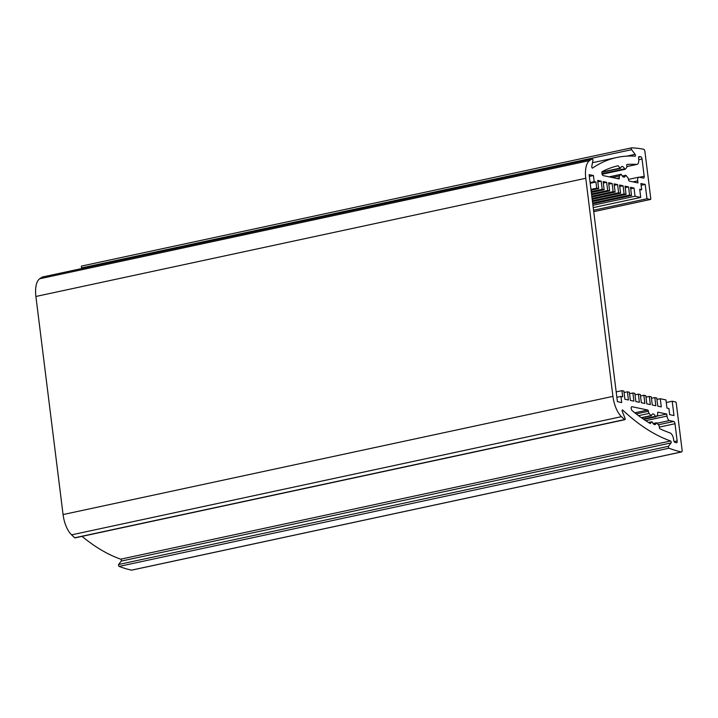 <?xml version="1.0" encoding="UTF-8"?>
<svg xmlns="http://www.w3.org/2000/svg" width="718" height="718" viewBox="0 0 718 718"><rect width="100%" height="100%" fill="white"/><g stroke="black" fill="none" stroke-linecap="round" stroke-linejoin="round"><path stroke-width="1.08" d="M589.343 176.413L593.427 175.533L594.19 181.672L595.949 182.04L590.196 183.278M590.106 182.552L594.19 181.672M118.658 564.483L121.207 561.099L671.07 442.907L668.53 446.282L118.658 564.483A1.05 0.467 77.9 0 0 118.587 565.542A1.05 0.467 77.9 0 0 119.116 566.412L668.979 448.211A334.884 148.904 77.9 0 0 681.373 451.954A2.091 0.933 -102.1 0 0 681.561 451.954A2.091 0.933 -102.1 0 0 682.1 450.114L676.239 403.076A1.05 0.467 -102.1 0 0 675.629 401.954L672.201 401.236L673.987 415.551L669.679 414.645L668.916 408.506L666.959 408.102L665.945 399.917L660.273 398.723L661.287 406.909L657.769 406.164L656.755 397.987L654.798 397.575L655.812 405.751L652.294 405.015L651.271 396.83L649.314 396.426L650.337 404.602L646.819 403.866L645.796 395.681L643.84 395.268L644.863 403.453L641.336 402.708L640.321 394.532L638.365 394.119L639.388 402.304L635.861 401.559L634.847 393.374L632.89 392.97L633.904 401.147L630.386 400.411L629.372 392.225L627.415 391.813L628.429 399.998L624.911 399.253L623.888 391.077L621.932 390.664L622.703 396.803L620.935 396.435L621.707 402.565L617.399 401.658L589.119 174.636L593.427 175.533M616.861 397.305L620.935 396.435M590.968 189.417L596.712 188.179L598.668 188.592L597.654 180.406L601.172 181.151L602.187 189.328L604.143 189.74L603.129 181.564L606.647 182.3L607.67 190.485L609.627 190.889L608.604 182.713L612.122 183.449L613.145 191.634L615.102 192.047L614.078 183.862L617.606 184.607L618.62 192.783L620.576 193.196L619.553 185.011L623.08 185.756L624.095 193.932L626.051 194.345L625.037 186.168L628.555 186.904L629.569 195.09L631.526 195.502L630.512 187.317L634.03 188.053L635.053 196.238L640.725 197.432L639.702 189.247L641.659 189.66L640.896 183.521L645.195 184.427L646.981 198.751L650.4 199.469L593.732 211.648M595.949 182.04L596.712 188.179M82.157 268.46L81.717 267.886L631.589 149.685A1.05 0.467 -102.1 0 1 631.239 148.59A1.05 0.467 -102.1 0 1 631.517 147.854A1.05 0.467 -102.1 0 1 631.571 147.854A334.884 148.904 77.9 0 1 643.669 149.263A2.091 0.933 -102.1 0 1 644.908 151.507L650.768 198.545A1.05 0.467 -102.1 0 1 650.499 199.469A1.05 0.467 -102.1 0 1 650.4 199.469M631.589 149.685L635.125 154.343L626.76 156.138M592.485 162.717L616.798 157.484A326.51 145.18 77.9 0 1 635.134 156.183A1.05 0.467 77.9 0 0 635.197 156.174A1.05 0.467 77.9 0 0 635.475 155.438A1.05 0.467 77.9 0 0 635.125 154.343M616.798 157.484A326.51 145.18 77.9 0 0 592.556 168.066L592.395 168.102M42.416 277.022A1.05 0.467 77.9 0 0 42.335 277.022A1.05 0.467 77.9 0 0 42.263 277.049L592.126 158.857A1.05 0.467 -102.1 0 1 592.197 158.831A1.05 0.467 -102.1 0 1 592.754 159.36A1.05 0.467 -102.1 0 1 592.906 160.482L591.776 166.441A1.05 0.467 77.9 0 0 591.928 167.572A1.05 0.467 77.9 0 0 592.476 168.102A1.05 0.467 77.9 0 0 592.556 168.066M592.126 158.857A334.884 148.904 77.9 0 0 589.559 160.581L39.687 278.772A20.93 9.307 77.9 0 0 35.9 296.471L63.067 514.564A20.93 9.307 77.9 0 0 71.585 534.856A334.884 148.904 77.9 0 0 74.735 537.782A1.05 0.467 77.9 0 0 75.013 537.881A1.05 0.467 77.9 0 0 75.219 537.674M35.9 296.471L585.771 178.279A20.93 9.307 -102.1 0 1 589.559 160.581M585.771 178.279L612.93 396.372L63.067 514.564M71.585 534.856L621.456 416.664A20.93 9.307 -102.1 0 1 612.93 396.372M621.456 416.664A334.884 148.904 77.9 0 0 624.606 419.581L74.735 537.782M622.201 410.166L622.694 410.068A1.05 0.467 77.9 0 0 622.416 409.951A1.05 0.467 77.9 0 0 622.291 411.441L625.001 418.208A1.05 0.467 -102.1 0 1 624.875 419.689A1.05 0.467 -102.1 0 1 624.606 419.581M622.694 410.068A326.51 145.18 77.9 0 0 670.612 440.978L120.741 559.169A1.05 0.467 -102.1 0 1 121.279 560.031A1.05 0.467 -102.1 0 1 121.207 561.099M671.07 442.907A1.05 0.467 77.9 0 0 671.142 441.839A1.05 0.467 77.9 0 0 670.612 440.978M668.979 448.211A1.05 0.467 -102.1 0 1 668.449 447.341A1.05 0.467 -102.1 0 1 668.53 446.282M622.434 176.233L625.441 175.587A1.05 0.467 -102.1 0 1 625.683 175.291A1.05 0.467 -102.1 0 1 626.033 175.479L627.828 177.687A2.091 0.933 -102.1 0 1 628.564 179.814A1.05 0.467 77.9 0 0 629.192 181.062L637.961 182.911L637.71 180.864A4.182 1.858 -102.1 0 1 638.787 177.184A4.182 1.858 -102.1 0 1 639.155 177.184L643.454 178.091A2.091 0.933 77.9 0 0 643.642 178.091A2.091 0.933 77.9 0 0 644.181 176.251L639.496 177.256M625.441 175.587A5.439 2.423 -102.1 0 1 624.202 177.131A5.439 2.423 -102.1 0 1 621.51 174.761A1.05 0.467 -102.1 0 0 620.989 174.303A1.05 0.467 -102.1 0 0 620.855 174.393L619.526 175.946L612.266 177.508M626.985 164.458L627.038 164.44A1.05 0.467 77.9 0 0 627.011 164.449A1.05 0.467 77.9 0 0 626.778 165.58A2.091 0.933 -102.1 0 1 626.581 167.671L625.252 169.224A1.05 0.467 -102.1 0 1 625.118 169.313A1.05 0.467 -102.1 0 1 624.606 168.856A5.439 2.423 -102.1 0 0 621.914 166.486A5.439 2.423 -102.1 0 0 620.666 168.03A1.05 0.467 -102.1 0 1 620.424 168.326A1.05 0.467 -102.1 0 1 620.074 168.138L618.144 165.759A318.146 141.455 -102.1 0 0 602.348 171.539A2.091 0.933 77.9 0 0 601.971 173.666A2.091 0.933 77.9 0 0 603.147 175.587L618.961 178.917A1.05 0.467 77.9 0 0 619.051 178.917A1.05 0.467 77.9 0 0 619.302 177.867A2.091 0.933 -102.1 0 1 619.526 175.946M627.038 164.44A318.146 141.455 -102.1 0 1 636.704 164.422L626.877 166.531M639.029 156.632L639.307 156.578A2.091 0.933 77.9 0 0 639.164 156.578A2.091 0.933 77.9 0 0 638.625 158.427L638.679 158.875A6.282 2.791 -102.1 0 1 637.063 164.395A6.282 2.791 -102.1 0 1 636.704 164.422M639.307 156.578A326.51 145.18 -102.1 0 1 640.77 156.775L638.67 157.224M638.76 159.728L642.036 159.028A2.091 0.933 77.9 0 0 640.77 156.775M642.036 159.028L644.181 176.251M657.087 423.234L669.472 420.577A4.182 1.858 -102.1 0 1 667.004 416.072L645.661 420.658M669.472 420.577L673.771 421.484L658.352 424.796M659.366 427.093L675.001 423.728A2.091 0.933 77.9 0 0 673.771 421.484M675.001 423.728L677.146 440.951L674.166 441.597M653.254 423.719L656.27 423.073A1.05 0.467 -102.1 0 1 656.503 422.776A1.05 0.467 -102.1 0 1 656.862 422.965L658.657 425.173A2.091 0.933 -102.1 0 1 659.393 427.461A1.05 0.467 77.9 0 0 659.959 428.772A318.146 141.455 -102.1 0 0 670.154 432.972A6.282 2.791 -102.1 0 1 673.655 439.667L673.708 440.116A2.091 0.933 77.9 0 0 674.902 442.36A326.51 145.18 -102.1 0 0 676.392 442.782A2.091 0.933 77.9 0 0 676.607 442.791A2.091 0.933 77.9 0 0 677.146 440.951M656.27 423.073A5.439 2.423 -102.1 0 1 655.022 424.607A5.439 2.423 -102.1 0 1 652.33 422.247A1.05 0.467 -102.1 0 0 651.818 421.789A1.05 0.467 -102.1 0 0 651.675 421.87L650.257 423.539A318.146 141.455 -102.1 0 1 632.127 410.633A2.091 0.933 77.9 0 1 631.203 408.425A2.091 0.933 77.9 0 1 631.75 406.711A2.091 0.933 77.9 0 1 631.939 406.711L647.744 410.032L634.82 412.814M638.553 415.677L649.108 413.406A2.091 0.933 -102.1 0 1 648.372 411.279A1.05 0.467 77.9 0 0 647.744 410.032M649.108 413.406L650.903 415.614L641.309 417.679M657.805 412.222L657.975 412.186A1.05 0.467 77.9 0 0 657.885 412.186A1.05 0.467 77.9 0 0 657.634 413.227A2.091 0.933 -102.1 0 1 657.41 415.157L656.081 416.709A1.05 0.467 -102.1 0 1 655.947 416.79A1.05 0.467 -102.1 0 1 655.426 416.341A5.439 2.423 -102.1 0 0 652.734 413.972A5.439 2.423 -102.1 0 0 651.495 415.507A1.05 0.467 -102.1 0 1 651.253 415.803A1.05 0.467 -102.1 0 1 650.903 415.614M657.975 412.186L666.753 414.026L667.004 416.072M119.116 566.412A334.884 148.904 77.9 0 0 131.502 570.146A2.091 0.933 77.9 0 0 131.699 570.146A2.091 0.933 77.9 0 0 131.87 570.065M120.741 559.169A326.51 145.18 -102.1 0 1 82.04 536.373M42.263 277.049A334.884 148.904 77.9 0 0 39.687 278.772M631.472 147.872L81.699 266.046A1.05 0.467 77.9 0 0 81.655 266.046A1.05 0.467 77.9 0 0 81.367 266.782A1.05 0.467 77.9 0 0 81.717 267.886M666.753 414.026L656.485 416.234M646.981 198.751L593.553 210.23M645.195 184.427L641.12 185.307M641.659 189.66L639.801 190.064M593.23 207.637L640.725 197.432M672.201 401.236L666.268 402.511M592.942 205.294L635.053 196.238M616.188 391.902L621.932 390.664M625.216 187.622L628.555 186.904M592.476 201.561L626.051 194.345M592.377 200.753L624.095 193.932M619.742 186.474L623.08 185.756M592.197 199.299L620.576 193.196M592.09 198.482L618.62 192.783M614.258 185.325L617.606 184.607M591.91 197.028L615.102 192.047M591.811 196.22L613.145 191.634M608.783 184.167L612.122 183.449M591.632 194.757L609.627 190.889M591.524 193.95L607.67 190.485M603.308 183.018L606.647 182.3M591.345 192.496L604.143 189.74M591.246 191.679L602.187 189.328M597.834 181.869L601.172 181.151M591.067 190.225L598.668 188.592M630.691 188.771L634.03 188.053M592.763 203.831L631.526 195.502M592.655 203.023L629.569 195.09M640.501 395.986L643.84 395.268M635.026 394.837L638.365 394.119M629.551 393.688L632.89 392.97M624.077 392.531L627.415 391.813M656.934 399.441L660.273 398.723M651.459 398.293L654.798 397.575M645.976 397.135L649.314 396.426M633.025 181.869L637.71 180.864M619.302 177.867L616.672 178.432M636.211 413.9L648.372 411.279M609.286 176.879L620.855 174.393M648.605 422.534L651.675 421.87M655.426 416.341L643.157 418.971M620.074 168.138L601.998 172.024M624.606 168.856L601.98 173.72M681.373 451.954L131.502 570.146M650.499 199.469L593.732 211.666M638.787 177.184L628.51 179.392M626.877 166.585L637.063 164.395M648.534 422.489L651.818 421.789M641.596 417.885L651.253 415.803M643.786 419.402L655.947 416.79M653.093 423.512L656.503 422.776M609.151 176.852L620.989 174.303M622.264 176.027L625.683 175.291M601.926 172.302L620.424 168.326M602.124 174.25L625.118 169.313M75.013 537.881L624.875 419.689M81.655 266.046L631.517 147.854M592.197 158.831L42.335 277.022M681.561 451.954L131.699 570.146"/></g></svg>
